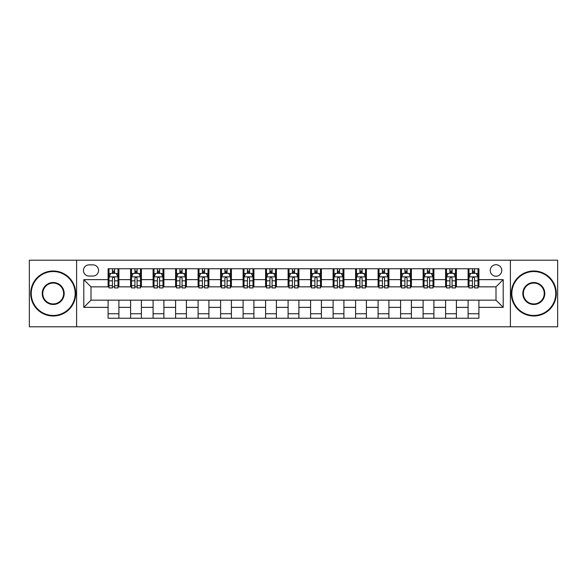 <?xml version="1.0" encoding="UTF-8"?>
<svg xmlns="http://www.w3.org/2000/svg" width="587" height="587" viewBox="0 0 587 587"><rect width="100%" height="100%" fill="white"/><g stroke="black" fill="none" stroke-linecap="round" stroke-linejoin="round"><path stroke-width="0.88" d="M496 264.7A5.76 5.76 0 0 0 490.24 270.46A5.76 5.76 0 0 0 496 276.22A5.76 5.76 0 0 0 501.76 270.46A5.76 5.76 0 0 0 496 264.7M510.397 326.798L557.65 326.798L557.65 260.202L510.397 260.202L510.397 326.798L76.604 326.798L76.604 260.202L29.35 260.202L29.35 326.798L76.604 326.798M89.019 276.037L92.981 276.037A5.577 5.577 0 0 0 98.557 270.46A5.577 5.577 0 0 0 92.981 264.876L89.019 264.876A5.577 5.577 0 0 0 83.442 270.46A5.577 5.577 0 0 0 89.019 276.037M510.397 260.202L76.604 260.202M108.103 307.361L83.802 307.361L83.802 279.639L108.103 279.639L108.103 286.838L91 286.838L91 300.162L108.103 300.162L108.103 318.249L478.897 318.249L478.897 300.162L496 300.162L496 286.838L478.897 286.838L478.897 279.639L503.198 279.639L503.198 307.361L478.897 307.361M478.897 279.639L478.897 268.751L108.103 268.751L108.103 279.639M468.103 268.751L468.103 286.838L468.998 286.838M472.418 286.838L474.582 286.838M478.001 286.838L478.897 286.838M468.103 286.838L455.497 286.838M445.599 268.751L445.599 286.838L446.502 286.838M449.921 286.838L452.078 286.838M445.599 286.838L433.001 286.838M423.102 268.751L423.102 286.838L423.997 286.838M427.417 286.838L429.581 286.838M423.102 286.838L410.496 286.838M400.598 268.751L400.598 286.838L401.501 286.838M404.92 286.838L407.077 286.838M400.598 286.838L388 286.838M378.101 268.751L378.101 286.838L378.997 286.838M382.423 286.838L384.58 286.838M378.101 286.838L365.503 286.838M355.597 268.751L355.597 286.838L356.5 286.838M359.919 286.838L362.084 286.838M355.597 286.838L342.999 286.838M333.1 268.751L333.1 286.838L334.003 286.838M337.422 286.838L339.579 286.838M333.1 286.838L320.502 286.838M310.596 268.751L310.596 286.838L311.499 286.838M314.918 286.838L317.083 286.838M310.596 286.838L297.998 286.838M288.1 268.751L288.1 286.838L289.002 286.838M292.421 286.838L294.579 286.838M288.1 286.838L275.501 286.838M265.603 268.751L265.603 286.838L266.498 286.838M269.917 286.838L272.082 286.838M265.603 286.838L252.997 286.838M243.099 268.751L243.099 286.838L244.001 286.838M247.421 286.838L249.578 286.838M243.099 286.838L230.5 286.838M220.602 268.751L220.602 286.838L221.497 286.838M224.916 286.838L227.081 286.838M220.602 286.838L208.003 286.838M198.098 268.751L198.098 286.838L199 286.838M202.42 286.838L204.577 286.838M198.098 286.838L185.499 286.838M175.601 268.751L175.601 286.838L176.504 286.838M179.923 286.838L182.08 286.838M175.601 286.838L163.003 286.838M153.097 268.751L153.097 286.838L153.999 286.838M157.419 286.838L159.583 286.838M153.097 286.838L140.498 286.838M130.6 268.751L130.6 286.838L131.503 286.838M134.922 286.838L137.079 286.838M130.6 286.838L118.002 286.838M108.103 286.838L108.999 286.838M112.418 286.838L114.582 286.838M108.103 300.162L118.897 300.162L118.897 318.249M478.897 300.162L118.897 300.162M118.897 268.751L118.897 286.838M108.103 273.248L108.999 273.248M112.418 273.248L114.582 273.248M118.002 273.248L118.897 273.248M108.103 313.752L118.897 313.752M130.6 300.162L130.6 318.249M141.401 268.751L141.401 286.838M130.6 273.248L131.503 273.248M134.922 273.248L137.079 273.248M140.498 273.248L141.401 273.248M141.401 300.162L141.401 318.249M130.6 313.752L141.401 313.752M153.097 300.162L153.097 318.249M163.898 300.162L163.898 318.249M153.097 313.752L163.898 313.752M163.898 268.751L163.898 286.838M153.097 273.248L153.999 273.248M157.419 273.248L159.583 273.248M163.003 273.248L163.898 273.248M175.601 300.162L175.601 318.249M186.402 300.162L186.402 318.249M175.601 313.752L186.402 313.752M186.402 268.751L186.402 286.838M175.601 273.248L176.504 273.248M179.923 273.248L182.08 273.248M185.499 273.248L186.402 273.248M198.098 300.162L198.098 318.249M208.899 300.162L208.899 318.249M198.098 313.752L208.899 313.752M208.899 268.751L208.899 286.838M198.098 273.248L199 273.248M202.42 273.248L204.577 273.248M208.003 273.248L208.899 273.248M220.602 300.162L220.602 318.249M231.403 300.162L231.403 318.249M220.602 313.752L231.403 313.752M231.403 268.751L231.403 286.838M220.602 273.248L221.497 273.248M224.916 273.248L227.081 273.248M230.5 273.248L231.403 273.248M243.099 300.162L243.099 318.249M253.9 300.162L253.9 318.249M243.099 313.752L253.9 313.752M253.9 268.751L253.9 286.838M243.099 273.248L244.001 273.248M247.421 273.248L249.578 273.248M252.997 273.248L253.9 273.248M265.603 300.162L265.603 318.249M276.404 300.162L276.404 318.249M265.603 313.752L276.404 313.752M276.404 268.751L276.404 286.838M265.603 273.248L266.498 273.248M269.917 273.248L272.082 273.248M275.501 273.248L276.404 273.248M288.1 300.162L288.1 318.249M298.9 300.162L298.9 318.249M288.1 313.752L298.9 313.752M298.9 268.751L298.9 286.838M288.1 273.248L289.002 273.248M292.421 273.248L294.579 273.248M297.998 273.248L298.9 273.248M310.596 300.162L310.596 318.249M321.397 300.162L321.397 318.249M310.596 313.752L321.397 313.752M321.397 268.751L321.397 286.838M310.596 273.248L311.499 273.248M314.918 273.248L317.083 273.248M320.502 273.248L321.397 273.248M333.1 300.162L333.1 318.249M343.901 300.162L343.901 318.249M333.1 313.752L343.901 313.752M343.901 268.751L343.901 286.838M333.1 273.248L334.003 273.248M337.422 273.248L339.579 273.248M342.999 273.248L343.901 273.248M355.597 300.162L355.597 318.249M366.398 300.162L366.398 318.249M355.597 313.752L366.398 313.752M366.398 268.751L366.398 286.838M355.597 273.248L356.5 273.248M359.919 273.248L362.084 273.248M365.503 273.248L366.398 273.248M378.101 300.162L378.101 318.249M388.902 300.162L388.902 318.249M378.101 313.752L388.902 313.752M388.902 268.751L388.902 286.838M378.101 273.248L378.997 273.248M382.423 273.248L384.58 273.248M388 273.248L388.902 273.248M400.598 300.162L400.598 318.249M411.399 300.162L411.399 318.249M400.598 313.752L411.399 313.752M411.399 268.751L411.399 286.838M400.598 273.248L401.501 273.248M404.92 273.248L407.077 273.248M410.496 273.248L411.399 273.248M423.102 300.162L423.102 318.249M433.903 300.162L433.903 318.249M423.102 313.752L433.903 313.752M433.903 268.751L433.903 286.838M423.102 273.248L423.997 273.248M427.417 273.248L429.581 273.248M433.001 273.248L433.903 273.248M445.599 300.162L445.599 318.249M456.4 300.162L456.4 318.249M445.599 313.752L456.4 313.752M456.4 268.751L456.4 286.838M445.599 273.248L446.502 273.248M449.921 273.248L452.078 273.248M455.497 273.248L456.4 273.248M468.103 300.162L468.103 318.249M468.103 313.752L478.897 313.752M468.103 273.248L468.998 273.248M472.418 273.248L474.582 273.248M478.001 273.248L478.897 273.248M91 286.838L83.802 279.639M91 300.162L83.802 307.361M503.198 279.639L496 286.838M503.198 307.361L496 300.162M114.582 271.091L112.418 271.091M118.002 285.664L114.582 285.664L114.582 287.923L118.002 287.923L118.002 276.939L116.197 273.337L110.804 273.337L108.999 276.939L108.999 287.923L112.418 287.923L112.418 285.664L108.999 285.664M108.999 276.939L108.999 268.751M118.002 276.939L118.002 268.751M112.418 273.337L112.418 268.751M114.582 268.751L114.582 273.337M114.582 285.664L114.582 278.289C113.863 276.903 113.144 276.903 112.418 278.289L112.418 285.664M137.079 271.091L134.922 271.091M140.498 285.664L137.079 285.664L137.079 287.923L140.498 287.923L140.498 276.939L138.701 273.337L133.3 273.337L131.503 276.939L131.503 287.923L134.922 287.923L134.922 285.664L131.503 285.664M131.503 276.939L131.503 268.751M140.498 276.939L140.498 268.751M134.922 273.337L134.922 268.751M137.079 268.751L137.079 273.337M137.079 285.664L137.079 278.289C136.36 276.903 135.641 276.903 134.922 278.289L134.922 285.664M159.583 271.091L157.419 271.091M163.003 285.664L159.583 285.664L159.583 287.923L163.003 287.923L163.003 276.939L161.198 273.337L155.797 273.337L153.999 276.939L153.999 287.923L157.419 287.923L157.419 285.664L153.999 285.664M153.999 276.939L153.999 268.751M163.003 276.939L163.003 268.751M157.419 273.337L157.419 268.751M159.583 268.751L159.583 273.337M159.583 285.664L159.583 278.289C158.864 276.903 158.138 276.903 157.419 278.289L157.419 285.664M182.08 271.091L179.923 271.091M185.499 285.664L182.08 285.664L182.08 287.923L185.499 287.923L185.499 276.939L183.702 273.337L178.301 273.337L176.504 276.939L176.504 287.923L179.923 287.923L179.923 285.664L176.504 285.664M176.504 276.939L176.504 268.751M185.499 276.939L185.499 268.751M179.923 273.337L179.923 268.751M182.08 268.751L182.08 273.337M182.08 285.664L182.08 278.289C181.361 276.903 180.642 276.903 179.923 278.289L179.923 285.664M204.577 271.091L202.42 271.091M208.003 285.664L204.577 285.664L204.577 287.923L208.003 287.923L208.003 276.939L206.198 273.337L200.798 273.337L199 276.939L199 287.923L202.42 287.923L202.42 285.664L199 285.664M199 276.939L199 268.751M208.003 276.939L208.003 268.751M202.42 273.337L202.42 268.751M204.577 268.751L204.577 273.337M204.577 285.664L204.577 278.289C203.858 276.903 203.139 276.903 202.42 278.289L202.42 285.664M53.197 271.539A21.961 21.961 0 0 0 31.243 293.5A21.961 21.961 0 0 0 53.197 315.461A21.961 21.961 0 0 0 75.158 293.5A21.961 21.961 0 0 0 53.197 271.539M53.197 315.997A22.497 22.497 0 0 1 30.7 293.5A22.497 22.497 0 0 1 53.197 271.003A22.497 22.497 0 0 1 75.701 293.5A22.497 22.497 0 0 1 53.197 315.997M53.197 282.523A10.977 10.977 0 0 1 64.181 293.5A10.977 10.977 0 0 1 53.197 304.477A10.977 10.977 0 0 1 42.22 293.5A10.977 10.977 0 0 1 53.197 282.523M53.197 303.941A10.441 10.441 0 0 0 63.638 293.5A10.441 10.441 0 0 0 53.197 283.059A10.441 10.441 0 0 0 42.763 293.5A10.441 10.441 0 0 0 53.197 303.941M533.803 271.539A21.961 21.961 0 0 0 511.842 293.5A21.961 21.961 0 0 0 533.803 315.461A21.961 21.961 0 0 0 555.757 293.5A21.961 21.961 0 0 0 533.803 271.539M533.803 315.997A22.497 22.497 0 0 1 511.299 293.5A22.497 22.497 0 0 1 533.803 271.003A22.497 22.497 0 0 1 556.3 293.5A22.497 22.497 0 0 1 533.803 315.997M533.803 282.523A10.977 10.977 0 0 1 544.78 293.5A10.977 10.977 0 0 1 533.803 304.477A10.977 10.977 0 0 1 522.819 293.5A10.977 10.977 0 0 1 533.803 282.523M533.803 303.941A10.441 10.441 0 0 0 544.237 293.5A10.441 10.441 0 0 0 533.803 283.059A10.441 10.441 0 0 0 523.362 293.5A10.441 10.441 0 0 0 533.803 303.941M227.081 271.091L224.916 271.091M230.5 285.664L227.081 285.664L227.081 287.923L230.5 287.923L230.5 276.939L228.703 273.337L223.302 273.337L221.497 276.939L221.497 287.923L224.916 287.923L224.916 285.664L221.497 285.664M221.497 276.939L221.497 268.751M230.5 276.939L230.5 268.751M224.916 273.337L224.916 268.751M227.081 268.751L227.081 273.337M227.081 285.664L227.081 278.289C226.362 276.903 225.643 276.903 224.916 278.289L224.916 285.664M249.578 271.091L247.421 271.091M252.997 285.664L249.578 285.664L249.578 287.923L252.997 287.923L252.997 276.939L251.199 273.337L245.799 273.337L244.001 276.939L244.001 287.923L247.421 287.923L247.421 285.664L244.001 285.664M244.001 276.939L244.001 268.751M252.997 276.939L252.997 268.751M247.421 273.337L247.421 268.751M249.578 268.751L249.578 273.337M249.578 285.664L249.578 278.289C248.859 276.903 248.14 276.903 247.421 278.289L247.421 285.664M272.082 271.091L269.917 271.091M275.501 285.664L272.082 285.664L272.082 287.923L275.501 287.923L275.501 276.939L273.703 273.337L268.303 273.337L266.498 276.939L266.498 287.923L269.917 287.923L269.917 285.664L266.498 285.664M266.498 276.939L266.498 268.751M275.501 276.939L275.501 268.751M269.917 273.337L269.917 268.751M272.082 268.751L272.082 273.337M272.082 285.664L272.082 278.289C271.363 276.903 270.644 276.903 269.917 278.289L269.917 285.664M294.579 271.091L292.421 271.091M297.998 285.664L294.579 285.664L294.579 287.923L297.998 287.923L297.998 276.939L296.2 273.337L290.8 273.337L289.002 276.939L289.002 287.923L292.421 287.923L292.421 285.664L289.002 285.664M289.002 276.939L289.002 268.751M297.998 276.939L297.998 268.751M292.421 273.337L292.421 268.751M294.579 268.751L294.579 273.337M294.579 285.664L294.579 278.289C293.86 276.903 293.14 276.903 292.421 278.289L292.421 285.664M317.083 271.091L314.918 271.091M320.502 285.664L317.083 285.664L317.083 287.923L320.502 287.923L320.502 276.939L318.697 273.337L313.297 273.337L311.499 276.939L311.499 287.923L314.918 287.923L314.918 285.664L311.499 285.664M311.499 276.939L311.499 268.751M320.502 276.939L320.502 268.751M314.918 273.337L314.918 268.751M317.083 268.751L317.083 273.337M317.083 285.664L317.083 278.289C316.364 276.903 315.645 276.903 314.918 278.289L314.918 285.664M339.579 271.091L337.422 271.091M342.999 285.664L339.579 285.664L339.579 287.923L342.999 287.923L342.999 276.939L341.201 273.337L335.801 273.337L334.003 276.939L334.003 287.923L337.422 287.923L337.422 285.664L334.003 285.664M334.003 276.939L334.003 268.751M342.999 276.939L342.999 268.751M337.422 273.337L337.422 268.751M339.579 268.751L339.579 273.337M339.579 285.664L339.579 278.289C338.86 276.903 338.141 276.903 337.422 278.289L337.422 285.664M362.084 271.091L359.919 271.091M365.503 285.664L362.084 285.664L362.084 287.923L365.503 287.923L365.503 276.939L363.698 273.337L358.297 273.337L356.5 276.939L356.5 287.923L359.919 287.923L359.919 285.664L356.5 285.664M356.5 276.939L356.5 268.751M365.503 276.939L365.503 268.751M359.919 273.337L359.919 268.751M362.084 268.751L362.084 273.337M362.084 285.664L362.084 278.289C361.365 276.903 360.638 276.903 359.919 278.289L359.919 285.664M384.58 271.091L382.423 271.091M388 285.664L384.58 285.664L384.58 287.923L388 287.923L388 276.939L386.202 273.337L380.802 273.337L378.997 276.939L378.997 287.923L382.423 287.923L382.423 285.664L378.997 285.664M378.997 276.939L378.997 268.751M388 276.939L388 268.751M382.423 273.337L382.423 268.751M384.58 268.751L384.58 273.337M384.58 285.664L384.58 278.289C383.861 276.903 383.142 276.903 382.423 278.289L382.423 285.664M407.077 271.091L404.92 271.091M410.496 285.664L407.077 285.664L407.077 287.923L410.496 287.923L410.496 276.939L408.699 273.337L403.298 273.337L401.501 276.939L401.501 287.923L404.92 287.923L404.92 285.664L401.501 285.664M401.501 276.939L401.501 268.751M410.496 276.939L410.496 268.751M404.92 273.337L404.92 268.751M407.077 268.751L407.077 273.337M407.077 285.664L407.077 278.289C406.358 276.903 405.639 276.903 404.92 278.289L404.92 285.664M429.581 271.091L427.417 271.091M433.001 285.664L429.581 285.664L429.581 287.923L433.001 287.923L433.001 276.939L431.203 273.337L425.802 273.337L423.997 276.939L423.997 287.923L427.417 287.923L427.417 285.664L423.997 285.664M423.997 276.939L423.997 268.751M433.001 276.939L433.001 268.751M427.417 273.337L427.417 268.751M429.581 268.751L429.581 273.337M429.581 285.664L429.581 278.289C428.862 276.903 428.143 276.903 427.417 278.289L427.417 285.664M452.078 271.091L449.921 271.091M455.497 285.664L452.078 285.664L452.078 287.923L455.497 287.923L455.497 276.939L453.7 273.337L448.299 273.337L446.502 276.939L446.502 287.923L449.921 287.923L449.921 285.664L446.502 285.664M446.502 276.939L446.502 268.751M455.497 276.939L455.497 268.751M449.921 273.337L449.921 268.751M452.078 268.751L452.078 273.337M452.078 285.664L452.078 278.289C451.359 276.903 450.64 276.903 449.921 278.289L449.921 285.664M474.582 271.091L472.418 271.091M478.001 285.664L474.582 285.664L474.582 287.923L478.001 287.923L478.001 276.939L476.196 273.337L470.803 273.337L468.998 276.939L468.998 287.923L472.418 287.923L472.418 285.664L468.998 285.664M468.998 276.939L468.998 268.751M478.001 276.939L478.001 268.751M472.418 273.337L472.418 268.751M474.582 268.751L474.582 273.337M474.582 285.664L474.582 278.289C473.863 276.903 473.144 276.903 472.418 278.289L472.418 285.664M130.6 307.361L118.897 307.361M130.6 279.639L118.897 279.639M153.097 279.639L141.401 279.639M153.097 307.361L141.401 307.361M175.601 279.639L163.898 279.639M175.601 307.361L163.898 307.361M198.098 279.639L186.402 279.639M198.098 307.361L186.402 307.361M220.602 279.639L208.899 279.639M220.602 307.361L208.899 307.361M243.099 279.639L231.403 279.639M243.099 307.361L231.403 307.361M265.603 279.639L253.9 279.639M265.603 307.361L253.9 307.361M288.1 279.639L276.404 279.639M288.1 307.361L276.404 307.361M310.596 279.639L298.9 279.639M310.596 307.361L298.9 307.361M333.1 279.639L321.397 279.639M333.1 307.361L321.397 307.361M355.597 279.639L343.901 279.639M355.597 307.361L343.901 307.361M378.101 279.639L366.398 279.639M378.101 307.361L366.398 307.361M400.598 279.639L388.902 279.639M400.598 307.361L388.902 307.361M423.102 279.639L411.399 279.639M423.102 307.361L411.399 307.361M445.599 279.639L433.903 279.639M445.599 307.361L433.903 307.361M468.103 279.639L456.4 279.639M468.103 307.361L456.4 307.361M117.958 276.851L109.043 276.851M108.999 273.557L110.694 273.557M116.307 273.557L118.002 273.557M112.418 280.835L108.999 280.835M118.002 280.835L114.582 280.835M114.582 272.236L112.418 272.236M140.454 276.851L131.547 276.851M131.503 273.557L133.19 273.557M138.811 273.557L140.498 273.557M134.922 280.835L131.503 280.835M140.498 280.835L137.079 280.835M137.079 272.236L134.922 272.236M162.959 276.851L154.043 276.851M153.999 273.557L155.694 273.557M161.308 273.557L163.003 273.557M157.419 280.835L153.999 280.835M163.003 280.835L159.583 280.835M159.583 272.236L157.419 272.236M185.455 276.851L176.548 276.851M176.504 273.557L178.191 273.557M183.804 273.557L185.499 273.557M179.923 280.835L176.504 280.835M185.499 280.835L182.08 280.835M182.08 272.236L179.923 272.236M207.952 276.851L199.044 276.851M199 273.557L200.695 273.557M206.308 273.557L208.003 273.557M202.42 280.835L199 280.835M208.003 280.835L204.577 280.835M204.577 272.236L202.42 272.236M230.456 276.851L221.548 276.851M221.497 273.557L223.192 273.557M228.805 273.557L230.5 273.557M224.916 280.835L221.497 280.835M230.5 280.835L227.081 280.835M227.081 272.236L224.916 272.236M252.953 276.851L244.045 276.851M244.001 273.557L245.689 273.557M251.309 273.557L252.997 273.557M247.421 280.835L244.001 280.835M252.997 280.835L249.578 280.835M249.578 272.236L247.421 272.236M275.457 276.851L266.542 276.851M266.498 273.557L268.193 273.557M273.806 273.557L275.501 273.557M269.917 280.835L266.498 280.835M275.501 280.835L272.082 280.835M272.082 272.236L269.917 272.236M297.954 276.851L289.046 276.851M289.002 273.557L290.69 273.557M296.31 273.557L297.998 273.557M292.421 280.835L289.002 280.835M297.998 280.835L294.579 280.835M294.579 272.236L292.421 272.236M320.458 276.851L311.543 276.851M311.499 273.557L313.194 273.557M318.807 273.557L320.502 273.557M314.918 280.835L311.499 280.835M320.502 280.835L317.083 280.835M317.083 272.236L314.918 272.236M342.955 276.851L334.047 276.851M334.003 273.557L335.691 273.557M341.311 273.557L342.999 273.557M337.422 280.835L334.003 280.835M342.999 280.835L339.579 280.835M339.579 272.236L337.422 272.236M365.452 276.851L356.544 276.851M356.5 273.557L358.195 273.557M363.808 273.557L365.503 273.557M359.919 280.835L356.5 280.835M365.503 280.835L362.084 280.835M362.084 272.236L359.919 272.236M387.956 276.851L379.048 276.851M378.997 273.557L380.692 273.557M386.305 273.557L388 273.557M382.423 280.835L378.997 280.835M388 280.835L384.58 280.835M384.58 272.236L382.423 272.236M410.452 276.851L401.545 276.851M401.501 273.557L403.196 273.557M408.809 273.557L410.496 273.557M404.92 280.835L401.501 280.835M410.496 280.835L407.077 280.835M407.077 272.236L404.92 272.236M432.957 276.851L424.041 276.851M423.997 273.557L425.692 273.557M431.306 273.557L433.001 273.557M427.417 280.835L423.997 280.835M433.001 280.835L429.581 280.835M429.581 272.236L427.417 272.236M455.453 276.851L446.546 276.851M446.502 273.557L448.189 273.557M453.81 273.557L455.497 273.557M449.921 280.835L446.502 280.835M455.497 280.835L452.078 280.835M452.078 272.236L449.921 272.236M477.957 276.851L469.042 276.851M468.998 273.557L470.693 273.557M476.306 273.557L478.001 273.557M472.418 280.835L468.998 280.835M478.001 280.835L474.582 280.835M474.582 272.236L472.418 272.236"/></g></svg>
